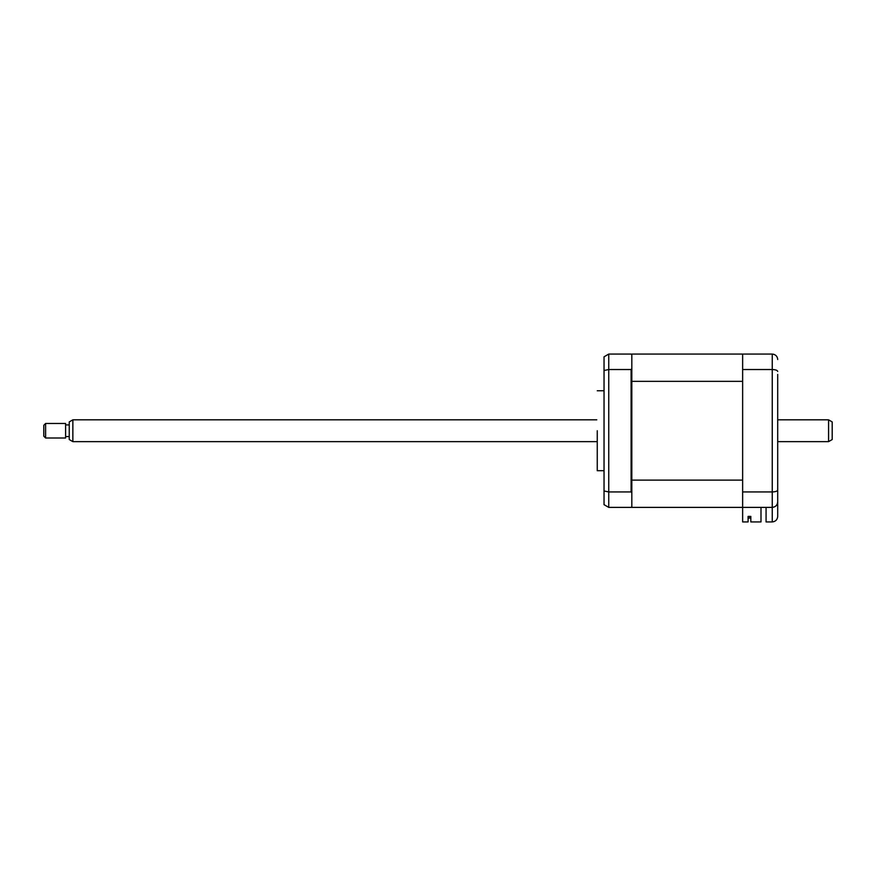 <?xml version="1.0" encoding="UTF-8"?>
<svg xmlns="http://www.w3.org/2000/svg" width="876" height="876" viewBox="0 0 876 876"><rect width="100%" height="100%" fill="white"/><g stroke="black" fill="none" stroke-linecap="round" stroke-linejoin="round"><path stroke-width="1.31" d="M597.257 430.729L597.257 470.697L597.257 430.729M631.826 480.125L742.64 480.125L742.64 381.345L631.826 381.345L631.826 492.838L631.103 491.94L608.754 491.94L608.754 507.39L631.103 507.39L631.826 506.667L631.826 507.39L772.249 507.39C775.534 507.051 777.351 505.233 777.702 501.948L777.702 516.479C777.351 519.764 775.534 521.581 772.249 521.932L772.249 507.39C775.632 506.996 777.45 505.178 777.702 501.948L777.702 374.424M631.103 491.94L631.103 369.53L608.754 369.53L608.754 491.94L604.035 490.976L604.035 504.664L608.754 507.39M760.992 507.39L760.992 521.932L750.82 521.932L750.82 516.391L748.093 516.391L748.093 521.932L742.64 521.932L742.64 354.068L631.826 354.068L631.826 354.802L631.103 354.068L608.754 354.068L608.754 369.53L604.035 370.493L604.035 490.976M631.826 354.802L631.826 368.632L631.103 369.53M604.035 370.493L604.035 356.806L608.754 354.068M631.826 381.345L631.826 368.632M631.826 492.838L631.826 506.667M777.702 487.045L777.702 497.951M742.64 369.53L772.249 369.53C775.632 369.661 777.45 370.307 777.702 371.468M742.64 354.068L772.249 354.068C775.632 354.462 777.45 356.28 777.702 359.521M742.64 491.94L772.249 491.94L772.249 354.068L773.979 354.353M766.073 507.39L766.073 521.932L772.249 521.932C775.534 521.581 777.351 519.764 777.702 516.479M772.249 507.39L772.249 491.94C775.632 491.808 777.45 491.162 777.702 490.002M749.725 518.11L748.093 518.11L749.725 518.11L749.725 516.391L749.725 518.11M750.82 516.391L749.725 516.391M742.64 507.39L631.826 507.39M832.2 421.936L832.2 439.533L828.565 441.635L828.565 419.834L832.2 421.936M72.861 441.635L69.237 439.533L69.237 421.936L72.861 419.834L72.861 441.635L596.775 441.635M45.618 423.469L45.618 438L65.601 438L65.601 423.469L45.618 423.469L43.8 425.287L43.8 436.182L45.618 438M604.035 390.773L597.257 390.773M604.035 470.697L597.257 470.697M72.861 419.834L596.775 419.834M777.702 419.834L828.565 419.834M69.237 424.926L65.601 424.926M69.237 436.544L65.601 436.544M777.702 441.635L828.565 441.635"/></g></svg>
